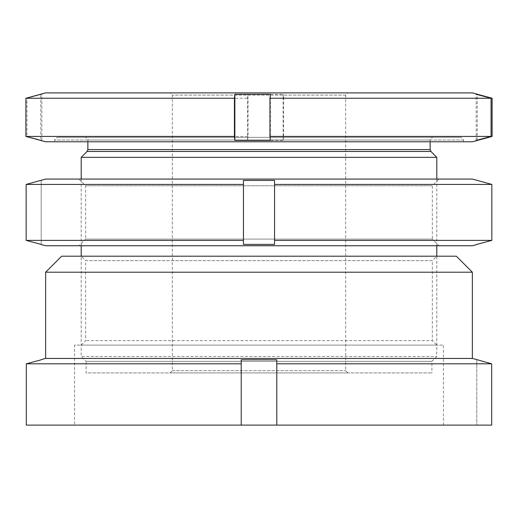 <?xml version="1.0" encoding="UTF-8"?>
<svg xmlns="http://www.w3.org/2000/svg" width="518" height="518" viewBox="0 0 518 518"><rect width="100%" height="100%" fill="white"/><g stroke="black" fill="none" stroke-linecap="round" stroke-linejoin="round"><path stroke-width="0.39" stroke-dasharray="2.59 1.94" d="M436.797 345.098L81.203 345.098L436.797 345.098L432.349 340.656L85.651 340.656L432.349 340.656L432.349 260.645L85.651 260.645L81.203 256.203L436.797 256.203L81.203 256.203L81.203 356.475L436.797 356.475L81.203 356.475L86.092 361.363L431.908 361.363L86.092 361.363L86.092 372.921L431.908 372.921L86.092 372.921M81.203 345.098L85.651 340.656L85.651 260.645L432.349 260.645L436.797 256.203L436.797 356.475L431.908 361.363L431.908 372.921M74.534 425.11L443.466 425.11L74.534 425.11L74.534 345.098L443.466 345.098L74.534 345.098M443.466 425.11L443.466 345.098M276.78 363.798L276.78 425.11L276.78 363.798L491.679 363.798L491.679 425.11L26.321 425.11L41.2 425.11L26.321 425.11L26.321 363.798L241.22 363.798L241.22 359.822L241.22 425.11L241.22 363.798M472.358 358.437L45.642 358.437M276.78 425.11L276.78 359.822L241.22 359.822L241.22 425.11M456.352 256.203L61.648 256.203M472.358 272.203L45.642 272.203M476.8 359.822L476.8 425.11L476.8 359.822M439.018 179.073L78.982 179.073L439.018 179.073L432.349 185.742L85.651 185.742L432.349 185.742L432.349 239.076L85.651 239.076L78.982 245.746L439.018 245.746L78.982 245.746M78.982 179.073L85.651 185.742L85.651 239.076L432.349 239.076L439.018 245.746M45.642 245.746L472.358 245.746M41.2 180.264L41.2 244.554M243.441 240.384L26.159 240.384L26.159 184.434L243.441 184.434L243.441 180.413L274.559 180.413L274.559 184.434L491.841 184.434L491.841 240.384L274.559 240.384L274.559 244.405L243.441 244.405L243.441 184.434M472.358 179.073L45.642 179.073M274.559 184.434L274.559 240.384M274.559 244.405L274.559 180.413L274.559 244.405M243.441 244.405L243.441 180.413L243.441 244.405M41.2 244.405L41.2 180.413M472.358 92.89L45.642 92.89M26.942 136.428L41.816 140.397L40.773 140.397L40.773 94.276L41.291 94.082L41.816 94.276L26.942 98.252L26.942 136.428L248.038 136.428L248.038 98.252L247.604 94.276L283.145 94.276L283.579 98.252L492.1 98.252M45.642 141.783L472.358 141.783M170.137 92.89L347.895 92.89L170.137 92.89M345.635 95.111L172.326 95.111L345.635 95.111M347.863 372.921L170.105 372.921L347.863 372.921M172.364 370.7L345.674 370.7L172.364 370.7M436.797 157.343L81.203 157.343M432.724 137.341L85.205 137.341L432.724 137.341M460.716 137.341L57.2 137.341L460.716 137.341M463.377 141.783L54.532 141.783L463.377 141.783M26.942 98.252L248.038 98.252M492.1 136.428L283.579 136.428L283.579 98.252M283.579 136.428L283.145 140.397L247.604 140.397L248.038 136.428M247.604 140.397L247.604 94.276M283.145 140.397L283.145 94.276M477.227 140.119L477.227 94.554M476.184 140.397L476.184 94.276M270.396 140.397L270.396 94.276M41.816 140.397L41.816 94.276M430.911 151.457L87.089 151.457M430.128 149.572L87.872 149.572M87.943 140.009L430.128 140.009L87.943 140.009M463.377 140.009L54.532 140.009L463.377 140.009M347.895 372.921L345.674 370.7L345.674 95.111L347.895 92.89M81.203 245.746L81.203 179.073M87.872 141.783L87.872 140.009C88.63 139.575 87.743 138.682 85.205 137.341M430.128 141.783L430.128 140.009C429.37 139.575 430.257 138.682 432.795 137.341M463.468 141.783L463.468 140.009C464.225 139.575 463.338 138.682 460.8 137.341M54.532 141.783L54.532 140.009L57.2 137.341M436.797 245.746L436.797 179.073M170.105 372.921L172.326 370.7L172.326 95.111L170.105 92.89"/><path stroke-width="0.78" d="M61.648 256.203L456.352 256.203L472.358 272.203L45.642 272.203L61.648 256.203M45.642 272.203L45.642 358.437L472.358 358.437L472.358 272.203M45.642 358.437L41.2 359.628M276.78 425.11L26.321 425.11L26.321 363.798L41.2 359.822L26.321 363.798L241.22 363.798L241.22 359.822L276.78 359.822L276.78 363.798L491.679 363.798L476.8 359.628L491.679 363.798L491.679 425.11L276.78 425.11L276.78 363.798M472.358 358.437L476.8 359.628M241.22 425.11L241.22 363.798M476.8 244.554L472.358 245.746L45.642 245.746L41.2 244.554M41.2 244.405L26.159 240.384L243.441 240.384L243.441 244.405L274.559 244.405L274.559 240.384L491.841 240.384L476.8 244.405L491.841 240.384L491.841 184.434L476.8 180.264L491.841 184.434L274.559 184.434L274.559 180.413L243.441 180.413L243.441 184.434L26.159 184.434L41.2 180.264L26.159 184.434L26.159 240.384L41.2 244.405M41.2 180.264L45.642 179.073L472.358 179.073L476.8 180.264M274.559 184.434L274.559 240.384M243.441 184.434L243.441 240.384M41.103 94.108L45.642 92.89L472.358 92.89L476.897 94.108M41.291 140.592L25.9 136.428L234.421 136.428L234.855 140.397L270.396 140.397L269.962 136.428L491.058 136.428L476.184 140.397L476.709 140.592L492.1 136.428L492.1 98.252L476.709 94.082L476.184 94.276L491.058 98.252L269.962 98.252L270.396 94.276L234.855 94.276L234.421 98.252L25.9 98.252L41.291 94.082M476.897 140.566L472.358 141.783L45.642 141.783L41.103 140.566M81.203 179.073L81.203 157.343L436.797 157.343L430.911 151.457L430.128 149.572L430.128 141.783M25.9 98.252L25.9 136.428M234.421 98.252L234.421 136.428M269.962 98.252L269.962 136.428M491.058 98.252L491.058 136.428M476.709 140.592L477.227 140.119M477.227 94.554L476.709 94.082M234.855 140.397L234.855 94.276M81.203 157.343L87.089 151.457L430.911 151.457M87.089 151.457L87.872 149.572L430.128 149.572M81.203 256.203L81.203 245.746M87.872 149.572L87.872 141.783M436.797 256.203L436.797 245.746M436.797 179.073L436.797 157.343"/></g></svg>
